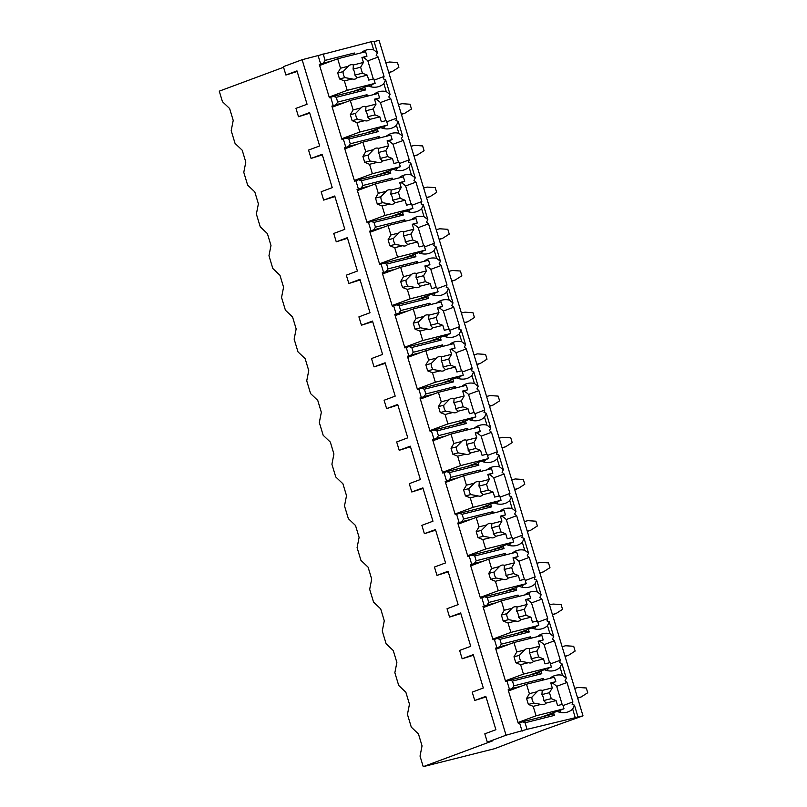 <?xml version="1.0" encoding="UTF-8"?>
<svg xmlns="http://www.w3.org/2000/svg" width="807" height="807" viewBox="0 0 807 807"><rect width="100%" height="100%" fill="white"/><g stroke="black" fill="none" stroke-linecap="round" stroke-linejoin="round"><path stroke-width="1.21" d="M582.997 715.839L527.062 729.326L506.06 735.207L487.327 742.168L492.825 740.786L423.221 766.65L494.661 748.674L544.765 729.498L582.997 715.839L379.058 40.35L374.095 41.601M371.2 41.732L373.661 49.873L377.474 52.798L373.984 41.238L371.2 41.732L302.121 59.718L283.378 66.678L285.9 75.021L297.168 71.49M283.56 67.274L219.272 91.161L222.46 101.702L229.622 108.511L233.213 120.425L231.195 130.653L235.049 143.394L242.211 150.213L245.802 162.126L243.785 172.345L247.638 185.096L254.8 191.905L258.391 203.818L256.374 214.047L260.227 226.787L267.389 233.606L270.981 245.52L268.963 255.738L272.816 268.489L279.979 275.298L283.57 287.211L281.552 297.44L285.406 310.191L292.568 317L296.159 328.913L294.141 339.132L297.995 351.882L305.157 358.691L308.748 370.605L306.731 380.833L310.584 393.584L317.746 400.393L321.337 412.306L319.32 422.525L323.173 435.276L330.335 442.095L333.927 454.008L331.909 464.227L335.762 476.977L342.925 483.786L346.516 495.7L344.498 505.928L348.352 518.669L355.514 525.488L359.105 537.401L357.087 547.62L360.941 560.371L368.103 567.18L371.694 579.093L369.677 589.322L373.53 602.062L380.692 608.882L384.283 620.795L382.266 631.013L386.119 643.764L393.281 650.573L396.873 662.486L394.855 672.715L398.708 685.456L405.871 692.275L409.462 704.188L407.444 714.407L411.298 727.157L418.46 733.966L422.051 745.88L420.033 756.109L423.221 766.65M309.757 113.182L298.489 116.712L309.575 112.597L319.653 145.946L308.556 150.072L311.078 158.414L322.346 154.883M334.935 196.575L323.668 200.106L334.754 195.99L344.831 229.339L333.735 233.465L336.257 241.807L347.524 238.277M360.114 279.968L348.846 283.499L359.932 279.383L370.01 312.743L358.913 316.858L361.435 325.201L372.703 321.67M385.292 363.372L374.024 366.892L385.11 362.777L395.188 396.136L384.092 400.252L386.614 408.594L397.881 405.064M410.47 446.765L399.203 450.286L410.289 446.17L420.366 479.529L409.27 483.645L411.792 491.988L423.06 488.457M435.649 530.159L424.381 533.689L435.467 529.563L445.545 562.923L434.448 567.039L436.97 575.381L448.238 571.85M460.827 613.552L449.56 617.083L460.646 612.957L470.723 646.316L459.627 650.432L462.149 658.774L473.416 655.244M486.006 696.945L474.738 700.476L485.824 696.35L495.902 729.71L484.805 733.825L487.327 742.168M462.149 658.774L473.235 654.659L483.312 688.008L472.216 692.134L474.738 700.476M436.97 575.381L448.056 571.265L458.134 604.614L447.038 608.74L449.56 617.083M411.792 491.988L422.878 487.862L432.956 521.221L421.859 525.347L424.381 533.689M386.614 408.594L397.7 404.468L407.777 437.828L396.681 441.954L399.203 450.286M361.435 325.201L372.521 321.075L382.599 354.434L371.502 358.56L374.024 366.892M336.257 241.807L347.343 237.682L357.42 271.041L346.324 275.167L348.846 283.499M311.078 158.414L322.164 154.288L332.242 187.648L321.146 191.763L323.668 200.106M285.9 75.021L296.986 70.895L307.063 104.254L295.967 108.37L298.489 116.712M302.121 59.718L506.06 735.207M364.724 87.186L365.561 89.94L336.247 97.314L333.412 96.386L329.367 97.718L319.29 64.368L320.672 64.015L318.15 55.683M330.739 97.375L333.261 105.717L331.879 106.06L341.956 139.419L343.328 139.076L345.85 147.409L344.468 147.762L354.545 181.121L355.917 180.768L358.429 189.11L357.057 189.453L367.135 222.813L368.506 222.47L371.018 230.812L369.646 231.155L379.724 264.514L381.096 264.161L383.607 272.504L382.236 272.847L392.313 306.206L393.685 305.863L396.197 314.205L394.825 314.548L404.902 347.908L406.274 347.555L408.786 355.897L407.414 356.24L417.491 389.599L418.863 389.256L421.375 397.599L420.003 397.942L430.081 431.301L431.452 430.958L433.964 439.29L432.592 439.644L442.67 472.993L444.042 472.65L446.553 480.992L445.182 481.335L455.259 514.695L456.631 514.352L459.143 522.684L457.771 523.037L467.848 556.386L469.22 556.043L471.732 564.386L470.36 564.729L480.437 598.088L481.809 597.745L484.321 606.077L482.949 606.43L493.027 639.78L494.398 639.437L496.91 647.779L495.538 648.122L505.616 681.481L506.988 681.138L509.499 689.471L508.128 689.824L518.205 723.183L519.577 722.83L522.089 731.172M332.323 60.767L320.672 64.015M522.25 721.841L551.564 714.457L554.399 715.395L525.085 722.769L522.25 721.841L519.577 722.83M525.085 722.769L527.062 729.326M540.972 670.94L541.81 673.694L512.495 681.078L509.661 680.14L506.988 681.138M512.495 681.078L513.938 685.839L543.242 678.465L542.001 680.331M509.499 689.471L512.183 688.482L513.938 685.839M528.383 629.248L529.221 632.002L499.906 639.376L497.072 638.448L494.398 639.437M499.906 639.376L501.349 644.147L530.653 636.763L531.087 638.216M496.91 647.779L499.594 646.78L501.349 644.147M515.794 587.546L516.631 590.3L487.317 597.684L484.482 596.746L481.809 597.745M487.317 597.684L488.76 602.446L518.064 595.072L518.498 596.514M484.321 606.077L487.004 605.089L488.76 602.446M503.205 545.855L504.042 548.609L474.728 555.983L471.893 555.055L469.22 556.043M474.728 555.983L476.17 560.754L505.475 553.37L505.908 554.812M471.732 564.386L474.415 563.387L476.17 560.754M490.616 504.153L491.453 506.907L462.139 514.291L459.304 513.353L456.631 514.352M462.139 514.291L463.581 519.052L492.885 511.678L493.319 513.121M459.143 522.684L461.826 521.695L463.581 519.052M478.026 462.461L478.864 465.215L449.549 472.589L446.715 471.651L444.042 472.65M449.549 472.589L450.992 477.351L480.296 469.977L480.73 471.419M446.553 480.992L449.237 479.994L450.992 477.351M465.437 420.76L466.275 423.514L436.96 430.898L434.126 429.96L431.452 430.958M436.96 430.898L438.403 435.659L467.707 428.285L468.141 429.728M433.964 439.29L436.648 438.302L438.403 435.659M452.848 379.068L453.685 381.822L424.371 389.196L421.536 388.258L418.863 389.256M424.371 389.196L425.814 393.957L455.118 386.583L455.552 388.026M421.375 397.599L424.058 396.6L425.814 393.957M440.259 337.366L441.096 340.12L411.782 347.494L408.947 346.566L406.274 347.555M411.782 347.494L413.224 352.266L442.529 344.892L442.962 346.334M408.786 355.897L411.469 354.909L413.224 352.266M427.67 295.675L428.507 298.429L399.193 305.803L396.358 304.864L393.685 305.863M399.193 305.803L400.635 310.564L429.939 303.19L430.373 304.632M396.197 314.205L398.88 313.207L400.635 310.564M415.08 253.973L415.918 256.727L386.603 264.101L383.769 263.173L381.096 264.161M386.603 264.101L388.046 268.872L417.35 261.498L417.784 262.941M383.607 272.504L386.291 271.505L388.046 268.872M402.491 212.281L403.329 215.035L374.014 222.409L371.18 221.471L368.506 222.47M374.014 222.409L375.457 227.171L404.761 219.797L405.205 221.239M371.018 230.812L373.702 229.813L375.457 227.171M389.902 170.58L390.739 173.334L361.425 180.707L358.59 179.779L355.917 180.768M361.425 180.707L362.868 185.479L392.172 178.095L392.616 179.547M358.429 189.11L361.112 188.112L362.868 185.479M377.313 128.878L378.15 131.632L348.836 139.016L346.001 138.078L343.328 139.076M348.836 139.016L350.278 143.777L379.583 136.403L380.026 137.846M345.85 147.409L348.523 146.42L350.278 143.777M336.247 97.314L337.689 102.086L366.993 94.701L367.437 96.154M333.261 105.717L335.934 104.718L337.689 102.086M323.345 63.027L325.1 60.384L354.404 53.01L354.848 54.452M323.123 53.837L325.1 60.384M512.183 688.482L521.151 686.222M553.562 712.642L554.399 715.395M556.971 711.371A23.675 17.895 69.6 0 0 568.168 711.845A23.675 17.895 69.6 0 0 572.688 709.081L575.149 717.221M544.382 669.679A23.675 17.895 69.6 0 0 555.579 670.143A23.675 17.895 69.6 0 0 560.098 667.379L562.499 675.328A23.675 17.895 69.6 0 0 554.197 675.792A23.675 17.895 69.6 0 0 549.93 678.334M543.242 678.465L543.676 679.908M531.793 627.977A23.675 17.895 69.6 0 0 542.99 628.451A23.675 17.895 69.6 0 0 547.509 625.687L549.91 633.636A23.675 17.895 69.6 0 0 541.608 634.09A23.675 17.895 69.6 0 0 537.341 636.642M519.214 586.286A23.675 17.895 69.6 0 0 530.401 586.75A23.675 17.895 69.6 0 0 534.92 583.986L537.321 591.934A23.675 17.895 69.6 0 0 529.019 592.399A23.675 17.895 69.6 0 0 524.752 594.941M506.625 544.584A23.675 17.895 69.6 0 0 517.812 545.058A23.675 17.895 69.6 0 0 522.331 542.294L524.732 550.243A23.675 17.895 69.6 0 0 516.43 550.697A23.675 17.895 69.6 0 0 512.163 553.249M494.035 502.892A23.675 17.895 69.6 0 0 505.222 503.356A23.675 17.895 69.6 0 0 509.742 500.592L512.142 508.541A23.675 17.895 69.6 0 0 503.84 509.005A23.675 17.895 69.6 0 0 499.573 511.547M481.446 461.19A23.675 17.895 69.6 0 0 492.633 461.665A23.675 17.895 69.6 0 0 497.152 458.89L499.553 466.85A23.675 17.895 69.6 0 0 491.251 467.303A23.675 17.895 69.6 0 0 486.984 469.856M468.857 419.489A23.675 17.895 69.6 0 0 480.044 419.963A23.675 17.895 69.6 0 0 484.563 417.199L486.964 425.148A23.675 17.895 69.6 0 0 478.662 425.612A23.675 17.895 69.6 0 0 474.395 428.154M456.268 377.797A23.675 17.895 69.6 0 0 467.455 378.271A23.675 17.895 69.6 0 0 471.974 375.497L474.375 383.446A23.675 17.895 69.6 0 0 466.073 383.91A23.675 17.895 69.6 0 0 461.806 386.452M443.679 336.095A23.675 17.895 69.6 0 0 454.876 336.569A23.675 17.895 69.6 0 0 459.385 333.805L461.786 341.754A23.675 17.895 69.6 0 0 453.484 342.218A23.675 17.895 69.6 0 0 449.217 344.76M431.089 294.404A23.675 17.895 69.6 0 0 442.286 294.878A23.675 17.895 69.6 0 0 446.796 292.104L449.196 300.053A23.675 17.895 69.6 0 0 440.894 300.517A23.675 17.895 69.6 0 0 436.627 303.059M418.5 252.702A23.675 17.895 69.6 0 0 429.697 253.176A23.675 17.895 69.6 0 0 434.206 250.412L436.607 258.361A23.675 17.895 69.6 0 0 428.305 258.825A23.675 17.895 69.6 0 0 424.038 261.367M405.911 211.01A23.675 17.895 69.6 0 0 417.108 211.484A23.675 17.895 69.6 0 0 421.617 208.71L424.018 216.659A23.675 17.895 69.6 0 0 415.716 217.123A23.675 17.895 69.6 0 0 411.449 219.665M393.322 169.309A23.675 17.895 69.6 0 0 404.519 169.783A23.675 17.895 69.6 0 0 409.028 167.019L411.429 174.968A23.675 17.895 69.6 0 0 403.127 175.422A23.675 17.895 69.6 0 0 398.86 177.974M380.733 127.617A23.675 17.895 69.6 0 0 391.93 128.081A23.675 17.895 69.6 0 0 396.439 125.317L398.84 133.266A23.675 17.895 69.6 0 0 390.538 133.73A23.675 17.895 69.6 0 0 386.271 136.272M368.143 85.915A23.675 17.895 69.6 0 0 379.34 86.389A23.675 17.895 69.6 0 0 383.85 83.625L386.25 91.574A23.675 17.895 69.6 0 0 377.948 92.028A23.675 17.895 69.6 0 0 373.681 94.58M373.661 49.873A23.675 17.895 69.6 0 0 365.359 50.337A23.675 17.895 69.6 0 0 361.092 52.879M562.156 704.42L556.689 686.323A23.675 17.895 69.6 0 0 552.22 682.994M559.614 712.248A23.675 17.895 69.6 0 0 561.047 709.857M572.688 709.081L574.443 705.167L572.123 704.309A23.675 17.895 69.6 0 0 572.889 701.929L567.018 682.48A23.675 17.895 69.6 0 0 565.031 680.795L566.312 678.253L562.499 675.328M567.018 682.48L556.689 686.323M383.85 83.625L385.605 79.711L383.295 78.854A23.675 17.895 69.6 0 0 384.051 76.473L378.18 57.025A23.675 17.895 69.6 0 0 376.193 55.34L377.474 52.798M560.098 667.379L561.854 663.465L559.533 662.618A23.675 17.895 69.6 0 0 560.3 660.237L554.429 640.788A23.675 17.895 69.6 0 0 552.442 639.094L553.723 636.552L549.91 633.636M547.509 625.687L549.264 621.773L546.944 620.916A23.675 17.895 69.6 0 0 547.711 618.535L541.84 599.087A23.675 17.895 69.6 0 0 539.853 597.402L541.134 594.86L537.321 591.934M534.92 583.986L536.675 580.072L534.355 579.224A23.675 17.895 69.6 0 0 535.122 576.844L529.251 557.395A23.675 17.895 69.6 0 0 527.264 555.7L528.545 553.158L524.732 550.243M522.331 542.294L524.086 538.38L521.766 537.523A23.675 17.895 69.6 0 0 522.533 535.142L516.662 515.693A23.675 17.895 69.6 0 0 514.674 514.009L515.955 511.467L512.142 508.541M509.742 500.592L511.497 496.678L509.177 495.831A23.675 17.895 69.6 0 0 509.943 493.45L504.072 474.002A23.675 17.895 69.6 0 0 502.085 472.307L503.366 469.765L499.553 466.85M497.152 458.89L498.908 454.987L496.587 454.129A23.675 17.895 69.6 0 0 497.354 451.749L491.483 432.3A23.675 17.895 69.6 0 0 489.496 430.615L490.777 428.073L486.964 425.148M484.563 417.199L486.318 413.285L483.998 412.427A23.675 17.895 69.6 0 0 484.765 410.047L478.894 390.608A23.675 17.895 69.6 0 0 476.907 388.913L478.188 386.371L474.375 383.446M471.974 375.497L473.729 371.593L471.409 370.736A23.675 17.895 69.6 0 0 472.176 368.355L466.305 348.906A23.675 17.895 69.6 0 0 464.318 347.222L465.599 344.68L461.786 341.754M459.385 333.805L461.14 329.892L458.82 329.034A23.675 17.895 69.6 0 0 459.587 326.653L453.716 307.215A23.675 17.895 69.6 0 0 451.728 305.52L453.009 302.978L449.196 300.053M446.796 292.104L448.551 288.2L446.231 287.342A23.675 17.895 69.6 0 0 446.997 284.962L441.126 265.513A23.675 17.895 69.6 0 0 439.139 263.828L440.42 261.286L436.607 258.361M434.206 250.412L435.962 246.498L433.641 245.641A23.675 17.895 69.6 0 0 434.408 243.26L428.537 223.811A23.675 17.895 69.6 0 0 426.55 222.127L427.831 219.585L424.018 216.659M421.617 208.71L423.372 204.807L421.062 203.949A23.675 17.895 69.6 0 0 421.819 201.568L415.948 182.12A23.675 17.895 69.6 0 0 413.961 180.435L415.242 177.893L411.429 174.968M409.028 167.019L410.783 163.105L408.473 162.247A23.675 17.895 69.6 0 0 409.23 159.867L403.359 140.418A23.675 17.895 69.6 0 0 401.372 138.733L402.653 136.191L398.84 133.266M396.439 125.317L398.194 121.403L395.884 120.556A23.675 17.895 69.6 0 0 396.64 118.175L390.77 98.726A23.675 17.895 69.6 0 0 388.782 97.032L390.063 94.49L386.25 91.574M370.776 86.793A23.675 17.895 69.6 0 0 372.209 84.402M384.051 76.473L374.196 80.135M572.889 701.929L563.034 705.59M547.025 670.546A23.675 17.895 69.6 0 0 548.457 668.166M560.3 660.237L550.445 663.899M509.661 680.14L538.975 672.766L541.81 673.694M499.594 646.78L508.561 644.521M530.653 636.763L529.412 638.63M554.429 640.788L544.1 644.622A23.675 17.895 69.6 0 0 539.631 641.293M549.567 662.729L544.1 644.622M529.997 675.025L551.403 667.066L550.051 662.597L545.018 663.868L543.514 658.905L533.488 661.427L531.117 658.855L538.673 656.948L543.514 658.905M538.34 641.777L543.212 639.971L541.87 635.502L513.928 642.533L516.783 651.965L513.978 656.757L519.325 655.415A7.475 5.649 69.6 0 0 521.13 661.367L528.444 662.698L520.616 664.665L523.461 674.097L551.403 667.066M543.212 639.971L538.178 641.232L539.681 646.205L529.654 648.727A7.475 5.649 69.6 0 0 526.89 648.566A7.475 5.649 69.6 0 0 526.446 648.697A7.475 5.649 69.6 0 0 524.611 649.998L516.783 651.965M528.444 662.698A7.475 5.649 69.6 0 0 531.208 662.86A7.475 5.649 69.6 0 0 531.652 662.718A7.475 5.649 69.6 0 0 533.488 661.427M539.681 646.205L536.877 650.997L538.673 656.948M531.117 658.855A7.475 5.649 69.6 0 0 529.321 652.893L536.877 650.997M529.321 652.893L529.654 648.727M524.611 649.998L519.325 655.415M513.978 656.757L515.774 662.718L520.616 664.665M515.774 662.718L521.13 661.367M505.404 680.805L523.461 674.097M495.881 649.242L513.928 642.533M534.436 628.855A23.675 17.895 69.6 0 0 535.868 626.464M547.711 618.535L537.855 622.197M497.072 638.448L526.386 631.064L529.221 632.002M487.004 605.089L495.972 602.829M518.064 595.072L516.823 596.938M541.84 599.087L531.51 602.93A23.675 17.895 69.6 0 0 527.042 599.601M536.978 621.027L531.51 602.93M517.408 633.324L538.814 625.375L537.462 620.906L532.428 622.177L530.925 617.204L520.898 619.726L518.528 617.153L526.083 615.257L530.925 617.204M525.75 600.085L530.623 598.269L529.281 593.801L501.339 600.832L504.193 610.274L501.389 615.065L506.735 613.713A7.475 5.649 69.6 0 0 508.541 619.675L515.855 620.997L508.027 622.964L510.871 632.406L538.814 625.375M530.623 598.269L525.589 599.54L527.092 604.504L517.065 607.025A7.475 5.649 69.6 0 0 514.301 606.864A7.475 5.649 69.6 0 0 513.857 607.005A7.475 5.649 69.6 0 0 512.021 608.296L504.193 610.274M515.855 620.997A7.475 5.649 69.6 0 0 518.619 621.158A7.475 5.649 69.6 0 0 519.062 621.027A7.475 5.649 69.6 0 0 520.898 619.726M527.092 604.504L524.288 609.295L526.083 615.257M518.528 617.153A7.475 5.649 69.6 0 0 516.732 611.202L524.288 609.295M516.732 611.202L517.065 607.025M512.021 608.296L506.735 613.713M501.389 615.065L503.185 621.017L508.027 622.964M503.185 621.017L508.541 619.675M492.815 639.114L510.871 632.406M483.292 607.54L501.339 600.832M521.847 587.153A23.675 17.895 69.6 0 0 523.279 584.772M535.122 576.844L525.266 580.505M484.482 596.746L513.797 589.372L516.631 590.3M474.415 563.387L483.383 561.127M505.475 553.37L504.234 555.236M529.251 557.395L518.921 561.228A23.675 17.895 69.6 0 0 514.452 557.899M524.389 579.335L518.921 561.228M504.819 591.632L526.225 583.673L524.873 579.204L519.839 580.475L518.336 575.502L508.309 578.034L505.939 575.462L513.494 573.555L518.336 575.502M513.161 558.383L518.033 556.568L516.692 552.109L488.749 559.14L491.604 568.572L488.8 573.363L494.146 572.012A7.475 5.649 69.6 0 0 495.952 577.973L503.265 579.305L495.437 581.272L498.282 590.704L526.225 583.673M518.033 556.568L513 557.839L514.503 562.812L504.476 565.334A7.475 5.649 69.6 0 0 501.712 565.172A7.475 5.649 69.6 0 0 501.268 565.303A7.475 5.649 69.6 0 0 499.432 566.605L491.604 568.572M503.265 579.305A7.475 5.649 69.6 0 0 506.029 579.466A7.475 5.649 69.6 0 0 506.473 579.325A7.475 5.649 69.6 0 0 508.309 578.034M514.503 562.812L511.699 567.603L513.494 573.555M505.939 575.462A7.475 5.649 69.6 0 0 504.143 569.5L511.699 567.603M504.143 569.5L504.476 565.334M499.432 566.605L494.146 572.012M488.8 573.363L490.595 579.325L495.437 581.272M490.595 579.325L495.952 577.973M480.226 597.412L498.282 590.704M470.703 565.848L488.749 559.14M509.257 545.461A23.675 17.895 69.6 0 0 510.69 543.071M522.533 535.142L512.677 538.804M471.893 555.055L501.208 547.671L504.042 548.609M461.826 521.695L470.794 519.436M492.885 511.678L491.645 513.545M516.662 515.693L506.332 519.537A23.675 17.895 69.6 0 0 501.863 516.208M511.799 537.633L506.332 519.537M492.23 549.93L513.635 541.981L512.284 537.512L507.25 538.783L505.747 533.81L495.72 536.332L493.349 533.76L500.905 531.863L505.747 533.81M500.572 516.682L505.444 514.876L504.103 510.407L476.16 517.438L479.015 526.88L476.211 531.672L481.557 530.32A7.475 5.649 69.6 0 0 483.363 536.272L490.676 537.603L482.848 539.57L485.693 549.012L513.635 541.981M505.444 514.876L500.411 516.147L501.914 521.11L491.887 523.632A7.475 5.649 69.6 0 0 489.123 523.471A7.475 5.649 69.6 0 0 488.679 523.612A7.475 5.649 69.6 0 0 486.843 524.903L479.015 526.88M490.676 537.603A7.475 5.649 69.6 0 0 493.44 537.765A7.475 5.649 69.6 0 0 493.884 537.633A7.475 5.649 69.6 0 0 495.72 536.332M501.914 521.11L499.109 525.902L500.905 531.863M493.349 533.76A7.475 5.649 69.6 0 0 491.554 527.808L499.109 525.902M491.554 527.808L491.887 523.632M486.843 524.903L481.557 530.32M476.211 531.672L478.006 537.623L482.848 539.57M478.006 537.623L483.363 536.272M467.646 555.72L485.693 549.012M458.114 524.147L476.16 517.438M496.668 503.76A23.675 17.895 69.6 0 0 498.101 501.379M509.943 493.45L500.088 497.112M459.304 513.353L488.618 505.979L491.453 506.907M449.237 479.994L458.205 477.734M480.296 469.977L479.055 471.843M504.072 474.002L493.743 477.835A23.675 17.895 69.6 0 0 489.274 474.506M499.21 495.932L493.743 477.835M479.64 508.239L501.046 500.279L499.694 495.811L494.661 497.082L493.158 492.109L483.131 494.63L480.76 492.068L488.316 490.162L493.158 492.109M487.983 474.99L492.855 473.174L491.513 468.716L463.571 475.747L466.426 485.178L463.622 489.97L468.968 488.618A7.475 5.649 69.6 0 0 470.774 494.58L478.087 495.902L470.259 497.879L473.104 507.31L501.046 500.279M492.855 473.174L487.821 474.445L489.324 479.419L479.297 481.94A7.475 5.649 69.6 0 0 476.534 481.779A7.475 5.649 69.6 0 0 476.09 481.91A7.475 5.649 69.6 0 0 474.254 483.211L466.426 485.178M478.087 495.902A7.475 5.649 69.6 0 0 480.851 496.073A7.475 5.649 69.6 0 0 481.295 495.932A7.475 5.649 69.6 0 0 483.131 494.63M489.324 479.419L486.52 484.21L488.316 490.162M480.76 492.068A7.475 5.649 69.6 0 0 478.965 486.107L486.52 484.21M478.965 486.107L479.297 481.94M474.254 483.211L468.968 488.618M463.622 489.97L465.417 495.922L470.259 497.879M465.417 495.922L470.774 494.58M455.057 514.019L473.104 507.31M445.525 482.455L463.571 475.747M484.079 462.068A23.675 17.895 69.6 0 0 485.511 459.677M497.354 451.749L487.499 455.41M446.715 471.651L476.029 464.277L478.864 465.215M436.648 438.302L445.615 436.042M467.707 428.285L466.466 430.151M491.483 432.3L481.154 436.143A23.675 17.895 69.6 0 0 476.685 432.814M486.621 454.24L481.154 436.143M467.051 466.537L488.457 458.588L487.105 454.119L482.072 455.38L480.568 450.417L470.542 452.939L468.171 450.367L475.727 448.47L480.568 450.417M475.394 433.288L480.266 431.483L478.924 427.014L450.992 434.045L453.837 443.477L451.032 448.268L456.379 446.927A7.475 5.649 69.6 0 0 458.184 452.878L465.498 454.21L457.67 456.177L460.515 465.619L488.457 458.588M480.266 431.483L475.232 432.754L476.735 437.717L466.708 440.239A7.475 5.649 69.6 0 0 463.944 440.077A7.475 5.649 69.6 0 0 463.5 440.219A7.475 5.649 69.6 0 0 461.665 441.51L453.837 443.477M465.498 454.21A7.475 5.649 69.6 0 0 468.262 454.371A7.475 5.649 69.6 0 0 468.706 454.23A7.475 5.649 69.6 0 0 470.542 452.939M476.735 437.717L473.931 442.508L475.727 448.47M468.171 450.367A7.475 5.649 69.6 0 0 466.375 444.415L473.931 442.508M466.375 444.415L466.708 440.239M461.665 441.51L456.379 446.927M451.032 448.268L452.828 454.23L457.67 456.177M452.828 454.23L458.184 452.878M442.468 472.327L460.515 465.619M432.935 440.753L450.992 434.045M471.49 420.366A23.675 17.895 69.6 0 0 472.922 417.976M484.765 410.047L474.909 413.719M434.126 429.96L463.44 422.586L466.275 423.514M424.058 396.6L433.026 394.341M455.118 386.583L453.877 388.449M478.894 390.608L468.564 394.441A23.675 17.895 69.6 0 0 464.096 391.113M474.032 412.538L468.564 394.441M454.462 424.845L475.868 416.886L474.516 412.417L469.482 413.688L467.979 408.715L457.952 411.237L455.582 408.675L463.137 406.768L467.979 408.715M462.804 391.597L467.677 389.781L466.335 385.312L438.403 392.343L441.247 401.785L438.443 406.577L443.789 405.225A7.475 5.649 69.6 0 0 445.595 411.187L452.909 412.508L445.081 414.485L447.925 423.917L475.868 416.886M467.677 389.781L462.643 391.052L464.146 396.025L454.119 398.547A7.475 5.649 69.6 0 0 451.355 398.376A7.475 5.649 69.6 0 0 450.911 398.517A7.475 5.649 69.6 0 0 449.075 399.818L441.247 401.785M452.909 412.508A7.475 5.649 69.6 0 0 455.673 412.68A7.475 5.649 69.6 0 0 456.116 412.538A7.475 5.649 69.6 0 0 457.952 411.237M464.146 396.025L461.342 400.817L463.137 406.768M455.582 408.675A7.475 5.649 69.6 0 0 453.786 402.713L461.342 400.817M453.786 402.713L454.119 398.547M449.075 399.818L443.789 405.225M438.443 406.577L440.239 412.528L445.081 414.485M440.239 412.528L445.595 411.187M429.879 430.625L447.925 423.917M420.346 399.062L438.403 392.343M458.901 378.675A23.675 17.895 69.6 0 0 460.333 376.284M472.176 368.355L462.32 372.017M421.536 388.258L450.851 380.884L453.685 381.822M411.469 354.909L420.437 352.649M442.529 344.892L441.288 346.758M466.305 348.906L455.975 352.74A23.675 17.895 69.6 0 0 451.517 349.421M461.443 370.847L455.975 352.74M441.873 383.143L463.279 375.194L461.927 370.726L456.893 371.987L455.39 367.024L445.363 369.545L442.993 366.973L450.548 365.077L455.39 367.024M450.215 349.895L455.087 348.089L453.746 343.621L425.814 350.652L428.658 360.083L425.854 364.875L431.2 363.533A7.475 5.649 69.6 0 0 433.006 369.485L440.319 370.817L432.491 372.784L435.336 382.225L463.279 375.194M455.087 348.089L450.054 349.35L451.557 354.323L441.53 356.845A7.475 5.649 69.6 0 0 438.766 356.684A7.475 5.649 69.6 0 0 438.322 356.825A7.475 5.649 69.6 0 0 436.486 358.116L428.658 360.083M440.319 370.817A7.475 5.649 69.6 0 0 443.083 370.978A7.475 5.649 69.6 0 0 443.527 370.837A7.475 5.649 69.6 0 0 445.363 369.545M451.557 354.323L448.753 359.115L450.548 365.077M442.993 366.973A7.475 5.649 69.6 0 0 441.197 361.022L448.753 359.115M441.197 361.022L441.53 356.845M436.486 358.116L431.2 363.533M425.854 364.875L427.649 370.837L432.491 372.784M427.649 370.837L433.006 369.485M417.29 388.934L435.336 382.225M407.757 357.36L425.814 350.652M446.311 336.973A23.675 17.895 69.6 0 0 447.744 334.582M459.587 326.653L449.731 330.315M408.947 346.566L438.262 339.192L441.096 340.12M398.88 313.207L407.858 310.947M429.939 303.19L428.699 305.056M453.716 307.215L443.386 311.048A23.675 17.895 69.6 0 0 438.927 307.719M448.853 329.145L443.386 311.048M429.284 341.442L450.689 333.493L449.338 329.024L444.304 330.295L442.801 325.322L432.774 327.844L430.403 325.271L437.959 323.375L442.801 325.322M437.626 308.203L442.498 306.388L441.157 301.919L413.224 308.95L416.069 318.392L413.265 323.183L418.611 321.832A7.475 5.649 69.6 0 0 420.417 327.793L427.73 329.115L419.902 331.092L422.747 340.524L450.689 333.493M442.498 306.388L437.465 307.659L438.968 312.632L428.941 315.154A7.475 5.649 69.6 0 0 426.177 314.982A7.475 5.649 69.6 0 0 425.733 315.123A7.475 5.649 69.6 0 0 423.897 316.425L416.069 318.392M427.73 329.115A7.475 5.649 69.6 0 0 430.494 329.286A7.475 5.649 69.6 0 0 430.938 329.145A7.475 5.649 69.6 0 0 432.774 327.844M438.968 312.632L436.163 317.423L437.959 323.375M430.403 325.271A7.475 5.649 69.6 0 0 428.608 319.32L436.163 317.423M428.608 319.32L428.941 315.154M423.897 316.425L418.611 321.832M413.265 323.183L415.06 329.135L419.902 331.092M415.06 329.135L420.417 327.793M404.7 347.232L422.747 340.524M395.168 315.658L413.224 308.95M433.722 295.271A23.675 17.895 69.6 0 0 435.155 292.891M446.997 284.962L437.142 288.624M396.358 304.864L425.672 297.49L428.507 298.429M386.291 271.505L395.269 269.256M417.35 261.498L416.109 263.364M441.126 265.513L430.797 269.346A23.675 17.895 69.6 0 0 426.338 266.028M436.264 287.453L430.797 269.346M416.694 299.75L438.1 291.801L436.748 287.332L431.715 288.593L430.212 283.63L420.185 286.152L417.814 283.58L425.37 281.673L430.212 283.63M425.037 266.502L429.909 264.696L428.567 260.227L400.635 267.258L403.48 276.69L400.675 281.482L406.032 280.14A7.475 5.649 69.6 0 0 407.828 286.092L415.141 287.423L407.313 289.39L410.158 298.832L438.1 291.801M429.909 264.696L424.875 265.957L426.378 270.93L416.351 273.452A7.475 5.649 69.6 0 0 413.588 273.291A7.475 5.649 69.6 0 0 413.144 273.432A7.475 5.649 69.6 0 0 411.308 274.723L403.48 276.69M415.141 287.423A7.475 5.649 69.6 0 0 417.905 287.585A7.475 5.649 69.6 0 0 418.349 287.443A7.475 5.649 69.6 0 0 420.185 286.152M426.378 270.93L423.574 275.722L425.37 281.673M417.814 283.58A7.475 5.649 69.6 0 0 416.019 277.618L423.574 275.722M416.019 277.618L416.351 273.452M411.308 274.723L406.032 280.14M400.675 281.482L402.471 287.443L407.313 289.39M402.471 287.443L407.828 286.092M392.111 305.54L410.158 298.832M382.579 273.966L400.635 267.258M421.133 253.58A23.675 17.895 69.6 0 0 422.565 251.189M434.408 243.26L424.553 246.922M383.769 263.173L413.083 255.789L415.918 256.727M373.702 229.813L382.679 227.554M404.761 219.797L403.52 221.663M428.537 223.811L418.208 227.655A23.675 17.895 69.6 0 0 413.749 224.326M423.675 245.752L418.208 227.655M404.105 258.048L425.511 250.099L424.159 245.631L419.126 246.902L417.623 241.929L407.596 244.45L405.225 241.878L412.781 239.982L417.623 241.929M412.448 224.81L417.33 222.994L415.978 218.526L388.046 225.556L390.891 234.998L388.086 239.79L393.443 238.438A7.475 5.649 69.6 0 0 395.238 244.4L402.552 245.721L394.724 247.688L397.569 257.13L425.511 250.099M417.33 222.994L412.286 224.265L413.789 229.228L403.762 231.76A7.475 5.649 69.6 0 0 400.998 231.589A7.475 5.649 69.6 0 0 400.554 231.73A7.475 5.649 69.6 0 0 398.719 233.031L390.891 234.998M402.552 245.721A7.475 5.649 69.6 0 0 405.316 245.893A7.475 5.649 69.6 0 0 405.76 245.752A7.475 5.649 69.6 0 0 407.596 244.45M413.789 229.228L410.985 234.02L412.781 239.982M405.225 241.878A7.475 5.649 69.6 0 0 403.429 235.926L410.985 234.02M403.429 235.926L403.762 231.76M398.719 233.031L393.443 238.438M388.086 239.79L389.882 245.742L394.724 247.688M389.882 245.742L395.238 244.4M379.522 263.839L397.569 257.13M369.989 232.265L388.046 225.556M408.544 211.878A23.675 17.895 69.6 0 0 409.976 209.497M421.819 201.568L411.963 205.23M371.18 221.471L400.494 214.097L403.329 215.035M361.112 188.112L370.09 185.852M392.172 178.095L390.931 179.961M415.948 182.12L405.618 185.953A23.675 17.895 69.6 0 0 401.16 182.634M411.086 204.06L405.618 185.953M391.516 216.357L412.922 208.398L411.57 203.939L406.536 205.2L405.033 200.237L395.006 202.759L392.636 200.186L400.191 198.28L405.033 200.237M399.858 183.108L404.741 181.303L403.389 176.834L375.457 183.865L378.301 193.297L375.497 198.088L380.854 196.747A7.475 5.649 69.6 0 0 382.649 202.698L389.963 204.03L382.135 205.997L384.979 215.429L412.922 208.398M404.741 181.303L399.697 182.564L401.2 187.537L391.173 190.059A7.475 5.649 69.6 0 0 388.409 189.897A7.475 5.649 69.6 0 0 387.965 190.038A7.475 5.649 69.6 0 0 386.129 191.33L378.301 193.297M389.963 204.03A7.475 5.649 69.6 0 0 392.727 204.191A7.475 5.649 69.6 0 0 393.17 204.05A7.475 5.649 69.6 0 0 395.006 202.759M401.2 187.537L398.396 192.328L400.191 198.28M392.636 200.186A7.475 5.649 69.6 0 0 390.84 194.225L398.396 192.328M390.84 194.225L391.173 190.059M386.129 191.33L380.854 196.747M375.497 198.088L377.293 204.05L382.135 205.997M377.293 204.05L382.649 202.698M366.933 222.147L384.979 215.429M357.4 190.573L375.457 183.865M395.955 170.186A23.675 17.895 69.6 0 0 397.387 167.795M409.23 159.867L399.374 163.528M358.59 179.779L387.905 172.395L390.739 173.334M348.523 146.42L357.501 144.16M379.583 136.403L378.342 138.269M403.359 140.418L393.029 144.261A23.675 17.895 69.6 0 0 388.57 140.932M398.497 162.358L393.029 144.261M378.927 174.655L400.333 166.706L398.981 162.237L393.947 163.508L392.444 158.535L382.417 161.057L380.047 158.485L387.602 156.588L392.444 158.535M387.269 141.417L392.152 139.601L390.8 135.132L362.868 142.163L365.712 151.605L362.908 156.397L368.264 155.045A7.475 5.649 69.6 0 0 370.06 161.007L377.373 162.328L369.545 164.295L372.39 173.737L400.333 166.706M392.152 139.601L387.108 140.872L388.611 145.835L378.584 148.357A7.475 5.649 69.6 0 0 375.82 148.195A7.475 5.649 69.6 0 0 375.376 148.337A7.475 5.649 69.6 0 0 373.54 149.638L365.712 151.605M377.373 162.328A7.475 5.649 69.6 0 0 380.137 162.489A7.475 5.649 69.6 0 0 380.581 162.358A7.475 5.649 69.6 0 0 382.417 161.057M388.611 145.835L385.807 150.627L387.602 156.588M380.047 158.485A7.475 5.649 69.6 0 0 378.251 152.533L385.807 150.627M378.251 152.533L378.584 148.357M373.54 149.638L368.264 155.045M362.908 156.397L364.703 162.348L369.545 164.295M364.703 162.348L370.06 161.007M354.344 180.445L372.39 173.737M344.811 148.871L362.868 142.163M383.365 128.484A23.675 17.895 69.6 0 0 384.798 126.104M396.64 118.175L386.785 121.837M346.001 138.078L375.316 130.704L378.15 131.632M335.934 104.718L344.912 102.459M366.993 94.701L365.753 96.568M390.77 98.726L380.44 102.56A23.675 17.895 69.6 0 0 375.981 99.231M385.907 120.667L380.44 102.56M366.338 132.963L387.743 125.004L386.392 120.536L381.358 121.807L379.855 116.844L369.828 119.365L367.457 116.793L375.013 114.887L379.855 116.844M374.68 99.715L379.562 97.909L378.211 93.441L350.278 100.471L353.123 109.903L350.319 114.695L355.675 113.353A7.475 5.649 69.6 0 0 357.471 119.305L364.784 120.636L356.956 122.603L359.801 132.035L387.743 125.004M379.562 97.909L374.519 99.17L376.022 104.143L365.995 106.665A7.475 5.649 69.6 0 0 363.231 106.504A7.475 5.649 69.6 0 0 362.787 106.635A7.475 5.649 69.6 0 0 360.951 107.936L353.123 109.903M364.784 120.636A7.475 5.649 69.6 0 0 367.548 120.798A7.475 5.649 69.6 0 0 367.992 120.657A7.475 5.649 69.6 0 0 369.828 119.365M376.022 104.143L373.217 108.935L375.013 114.887M367.457 116.793A7.475 5.649 69.6 0 0 365.662 110.831L373.217 108.935M365.662 110.831L365.995 106.665M360.951 107.936L355.675 113.353M350.319 114.695L352.114 120.657L356.956 122.603M352.114 120.657L357.471 119.305M341.754 138.743L359.801 132.035M332.222 107.18L350.278 100.471M378.18 57.025L367.851 60.868A23.675 17.895 69.6 0 0 363.392 57.539M373.318 78.965L367.851 60.868M354.404 53.01L353.163 54.876M333.412 96.386L362.726 89.002L365.561 89.94M353.748 91.262L375.154 83.313L373.802 78.844L368.769 80.115L367.266 75.142L357.239 77.664L354.868 75.091L362.424 73.195L367.266 75.142M362.091 58.023L366.973 56.208L365.621 51.739L337.689 58.77L340.534 68.212L337.73 73.003L343.086 71.652A7.475 5.649 69.6 0 0 344.882 77.613L352.195 78.935L344.367 80.902L347.222 90.344L375.154 83.313M366.973 56.208L361.929 57.479L363.432 62.442L353.405 64.964A7.475 5.649 69.6 0 0 350.642 64.802A7.475 5.649 69.6 0 0 350.198 64.943A7.475 5.649 69.6 0 0 348.362 66.235L340.534 68.212M352.195 78.935A7.475 5.649 69.6 0 0 354.959 79.096A7.475 5.649 69.6 0 0 355.403 78.965A7.475 5.649 69.6 0 0 357.239 77.664M363.432 62.442L360.628 67.233L362.424 73.195M354.868 75.091A7.475 5.649 69.6 0 0 353.073 69.14L360.628 67.233M353.073 69.14L353.405 64.964M348.362 66.235L343.086 71.652M337.73 73.003L339.525 78.955L344.367 80.902M339.525 78.955L344.882 77.613M329.165 97.052L347.222 90.344M319.633 65.478L337.689 58.77M542.586 716.717L563.992 708.768L562.64 704.299L557.597 705.57L556.104 700.597L546.077 703.119L543.706 700.547L551.262 698.65L556.104 700.597M550.929 683.479L555.801 681.663L554.459 677.194L526.517 684.225L529.372 693.667L526.567 698.458L531.914 697.107A7.475 5.649 69.6 0 0 533.72 703.068L541.033 704.39L533.205 706.357L536.05 715.799L563.992 708.768M555.801 681.663L550.767 682.934L552.27 687.897L542.243 690.419A7.475 5.649 69.6 0 0 539.479 690.257A7.475 5.649 69.6 0 0 539.036 690.399A7.475 5.649 69.6 0 0 537.2 691.7L529.372 693.667M541.033 704.39A7.475 5.649 69.6 0 0 543.797 704.551A7.475 5.649 69.6 0 0 544.241 704.42A7.475 5.649 69.6 0 0 546.077 703.119M552.27 687.897L549.466 692.688L551.262 698.65M543.706 700.547A7.475 5.649 69.6 0 0 541.911 694.595L549.466 692.688M541.911 694.595L542.243 690.419M537.2 691.7L531.914 697.107M526.567 698.458L528.363 704.41L533.205 706.357M528.363 704.41L533.72 703.068M517.993 722.507L536.05 715.799M508.471 690.933L526.517 684.225M577.57 697.873L581.111 696.986L577.661 698.176M581.111 696.986L587.728 692.759L586.286 687.988L578.236 687.453L574.695 688.341M564.981 656.182L568.532 655.284L565.071 656.474M568.532 655.284L575.139 651.057L573.696 646.296L565.646 645.751L562.106 646.649M552.392 614.48L555.942 613.592L552.482 614.783M555.942 613.592L562.55 609.366L561.107 604.594L553.057 604.06L549.517 604.947M539.802 572.778L543.353 571.891L539.893 573.081M543.353 571.891L549.96 567.664L548.518 562.903L540.468 562.358L536.927 563.256M527.213 531.087L530.764 530.199L527.304 531.379M530.764 530.199L537.371 525.972L535.929 521.201L527.879 520.666L524.338 521.554M514.624 489.385L518.175 488.497L514.715 489.688M518.175 488.497L524.782 484.271L523.339 479.509L515.29 478.965L511.749 479.862M502.035 447.693L505.586 446.796L502.125 447.986M505.586 446.796L512.193 442.569L510.75 437.808L502.7 437.273L499.16 438.161M489.445 405.992L492.996 405.104L489.536 406.294M492.996 405.104L499.604 400.877L498.161 396.106L490.111 395.571L486.571 396.459M476.856 364.3L480.407 363.402L476.947 364.593M480.407 363.402L487.014 359.176L485.572 354.414L477.522 353.88L473.981 354.767M464.267 322.598L467.818 321.711L464.358 322.901M467.818 321.711L474.425 317.484L472.983 312.713L464.933 312.178L461.392 313.066M451.688 280.907L455.229 280.009L451.769 281.199M455.229 280.009L461.836 275.782L460.394 271.021L452.344 270.476L448.803 271.374M439.099 239.205L442.64 238.317L439.179 239.508M442.64 238.317L449.247 234.091L447.804 229.319L439.754 228.785L436.214 229.672M426.51 197.513L430.05 196.615L426.59 197.806M430.05 196.615L436.658 192.389L435.215 187.627L427.165 187.083L423.625 187.981M413.92 155.812L417.461 154.924L414.001 156.114M417.461 154.924L424.068 150.697L422.626 145.926L414.576 145.391L411.035 146.279M401.331 114.12L404.872 113.222L401.412 114.412M404.872 113.222L411.479 108.995L410.037 104.234L401.987 103.689L398.446 104.587M388.742 72.418L392.283 71.53L388.823 72.721M392.283 71.53L398.89 67.304L397.447 62.532L389.398 61.998L385.857 62.885M574.443 705.167L577.933 716.727M561.854 663.465L566.312 678.253M549.264 621.773L553.723 636.552M536.675 580.072L541.134 594.86M524.086 538.38L528.545 553.158M511.497 496.678L515.955 511.467M498.908 454.987L503.366 469.765M486.318 413.285L490.777 428.073M473.729 371.593L478.188 386.371M461.14 329.892L465.599 344.68M448.551 288.2L453.009 302.978M435.962 246.498L440.42 261.286M423.372 204.807L427.831 219.585M410.783 163.105L415.242 177.893M398.194 121.403L402.653 136.191M385.605 79.711L390.063 94.49"/></g></svg>

